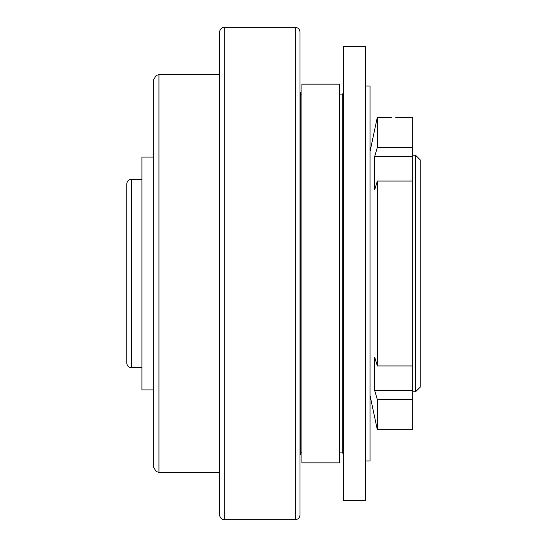 <?xml version="1.0" encoding="UTF-8"?>
<svg xmlns="http://www.w3.org/2000/svg" width="547" height="547" viewBox="0 0 547 547"><rect width="100%" height="100%" fill="white"/><g stroke="black" fill="none" stroke-linecap="round" stroke-linejoin="round"><path stroke-width="0.82" d="M339.769 452.902L342.73 452.902L342.73 94.098L343.557 91.725M412.67 390.654L374.709 390.654L374.709 357.177A30053.636 21251.128 0 0 0 377.314 365.943L412.67 365.943L412.67 399.419L377.314 399.419A30053.636 21251.128 180 0 1 374.709 390.654M415.508 155.157L420.246 159.895L420.246 387.105L415.508 391.843L415.508 155.157L412.67 155.157M153.263 389.949L141.905 389.949L141.905 157.051L153.263 157.051M301.903 273.5L301.903 84.156L339.769 84.156L339.769 462.844L301.903 462.844L301.903 273.5M300.009 80.826L300.009 68.99M219.538 273.5L219.538 32.082C220.407 27.042 224.571 27.172 224.27 27.35L224.27 519.65C224.571 519.828 220.407 519.958 219.538 514.918L219.538 273.5M412.67 156.346L412.67 181.057L377.314 181.057A30053.636 21251.128 180 0 0 374.709 189.823L374.709 156.346A30053.636 21251.128 0 0 1 377.314 147.581L412.67 147.581L412.67 156.346L374.709 156.346M343.557 273.5L343.557 46.283L365.334 46.283L365.334 500.717L343.557 500.717L343.557 273.5M153.263 273.5L153.263 80.368L156.168 75.411L158.945 74.686L158.945 472.314L156.168 471.589L153.263 466.632L153.263 273.5M126.754 273.5L126.754 184.031C127.041 181.16 128.613 179.58 131.492 179.3L131.492 367.7C128.613 367.42 127.041 365.84 126.754 362.969L126.754 273.5M377.314 147.581L377.314 117.29L391.467 117.68M391.084 117.673L388.254 117.564M395.618 117.735L412.67 117.29L412.67 147.581M295.277 27.35L295.277 519.65C298.149 519.37 299.729 517.79 300.009 514.918L300.009 32.082C299.729 29.21 298.149 27.63 295.277 27.35L224.27 27.35M300.009 285.336L300.009 273.5M300.009 261.664L300.009 155.157M300.009 391.843L300.009 454.338M370.066 395.631L377.314 429.71L377.314 399.419M377.314 365.943L377.314 181.057M377.314 429.71L412.67 429.71L412.67 399.419M412.67 365.943L412.67 181.057M300.009 91.725L300.836 94.098L300.836 452.902L300.009 455.275M365.334 86.05L370.066 86.05L370.066 460.95L365.334 460.95M342.73 452.902L343.557 455.275M415.508 391.843L412.67 391.843M219.538 74.686L158.945 74.686M219.538 472.314L158.945 472.314M141.905 179.3L131.492 179.3M141.905 367.7L131.492 367.7M295.277 519.65L224.27 519.65M370.066 151.369L377.314 117.29M339.769 94.098L342.73 94.098M300.836 452.902L301.903 452.902M300.836 94.098L301.903 94.098"/></g></svg>
